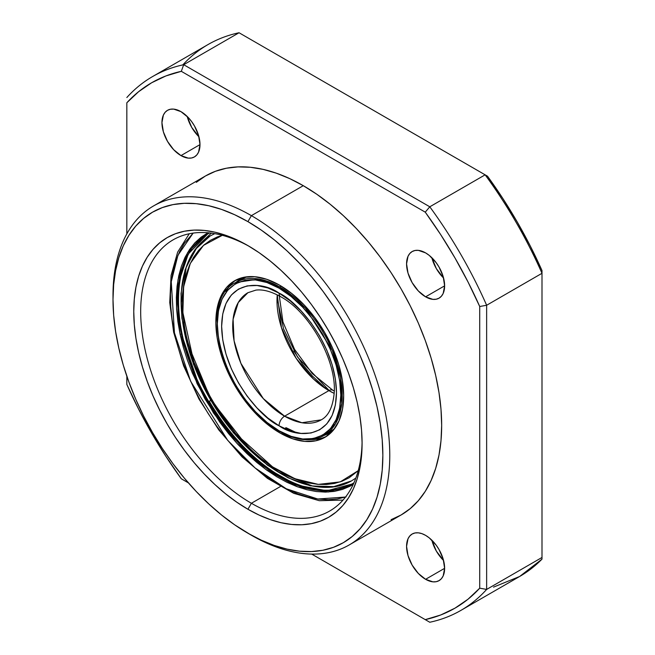 <?xml version="1.0" encoding="UTF-8"?>
<svg xmlns="http://www.w3.org/2000/svg" width="655" height="655" viewBox="0 0 655 655"><rect width="100%" height="100%" fill="white"/><g stroke="black" fill="none" stroke-linecap="round" stroke-linejoin="round"><path stroke-width="0.98" d="M249.678 246.632A156.561 90.39 -120 0 0 140.686 312.517A156.561 90.39 -120 0 0 251.389 503.269L247.926 509.262A161.457 93.215 60 0 1 133.759 311.518A161.457 93.215 60 0 1 247.926 245.609L236.742 239.779L225.656 235.276L214.791 232.148L204.237 230.413L194.109 230.102L184.505 231.207L175.499 233.712L167.205 237.609L159.681 242.849L153 249.391L147.244 257.161L142.454 266.086L138.68 276.091L135.953 287.07L134.316 298.917L133.759 311.518L134.316 324.757L135.953 338.504L138.68 352.627L142.454 366.988L147.244 381.447L153 395.866L159.681 410.112L167.205 424.047L175.499 437.524L184.505 450.427L194.109 462.626L204.237 474.007L214.791 484.454L225.656 493.87L236.742 502.164L247.926 509.262L259.118 515.092L270.204 519.587L281.069 522.723L291.622 524.45L301.75 524.77L311.354 523.664L320.352 521.151L328.654 517.262L336.179 512.022L342.852 505.48L348.616 497.71L353.405 488.777L357.18 478.78L359.906 467.801L361.544 455.954L362.092 443.345L361.544 430.106L359.906 416.359L357.18 402.244L353.405 387.883L348.616 373.424L342.852 358.997L336.179 344.751L328.654 330.824L320.352 317.348L311.354 304.444L301.75 292.245L291.622 280.864L281.069 270.417L270.204 261.001L259.118 252.699L247.926 245.609A161.457 93.215 60 0 1 247.934 245.609A161.457 93.215 60 0 1 362.092 443.345A161.457 93.215 60 0 1 247.926 509.262L251.389 503.269A156.561 90.39 60 0 1 149.111 365.31A156.561 90.39 60 0 1 173.108 239.853A156.561 90.39 60 0 1 249.678 246.632M251.389 215.642L247.926 221.636A190.81 110.163 60 0 1 382.856 455.331A190.81 110.163 60 0 1 247.926 533.236L251.389 535.233A195.706 112.987 -120 0 0 389.774 455.331A195.706 112.987 -120 0 0 251.389 215.642A195.706 112.987 60 0 1 379.237 388.104A195.706 112.987 60 0 1 349.238 544.919A195.706 112.987 60 0 1 251.389 535.233A195.706 112.987 60 0 1 251.381 535.225A195.706 112.987 -120 0 0 251.389 535.225A195.706 112.987 -120 0 0 251.389 535.233L234.703 524.843L221.603 515.043L208.765 503.908L196.295 491.561L184.325 478.117L172.969 463.699L162.334 448.454L152.525 432.521L143.633 416.056L135.741 399.223L128.937 382.176L123.279 365.089L118.817 348.116L115.599 331.43L113.651 315.186L113.004 299.54L113.651 284.638L115.599 270.638L118.817 257.669L123.279 245.846L128.937 235.292L135.741 226.106L143.633 218.385L152.525 212.187L162.334 207.586L172.969 204.614L184.325 203.312L196.295 203.689L208.765 205.736L221.603 209.436L234.703 214.75L247.926 221.636L261.157 230.02L274.248 239.828L287.095 250.955L299.564 263.31L311.534 276.754L322.89 291.172L333.526 306.417L343.335 322.35L352.226 338.815L360.111 355.649L366.923 372.695L372.58 389.782L377.043 406.755L380.26 423.441L382.201 439.685L382.856 455.331L382.201 470.225L380.26 484.233L377.043 497.202L372.58 509.025L366.923 519.579L360.111 528.757L352.226 536.486L343.335 542.684L333.526 547.285L322.89 550.257L311.534 551.559L299.564 551.183L287.095 549.136L274.248 545.435L261.157 540.121L247.926 533.236A190.81 110.163 60 0 1 247.926 533.227A190.81 110.163 60 0 1 113.004 299.54A190.81 110.163 60 0 1 247.926 221.636L251.389 215.642L303.281 185.684L251.389 215.642A195.706 112.987 -120 0 0 113.004 295.544A195.706 112.987 -120 0 0 113.012 297.558A195.706 112.987 60 0 1 153.54 205.948A195.706 112.987 60 0 1 251.389 215.642M425.594 579.307A26.912 15.54 60 0 1 408.016 555.587A26.912 15.54 60 0 1 412.142 534.03A26.912 15.54 60 0 1 425.594 535.364L421.885 533.637L418.316 532.826L415.024 532.957L412.142 534.03L409.776 535.995L408.016 538.778L406.567 546.344L408.016 555.587L412.142 565.101L418.316 573.428L425.594 579.307L432.881 581.837L436.173 581.706L439.055 580.633L441.421 578.676L443.181 575.892L444.622 568.319L425.594 579.307L444.622 568.319L443.181 559.075L439.055 549.561L436.173 545.165L429.312 537.927L425.594 535.364A26.912 15.54 60 0 1 443.181 559.075A26.912 15.54 60 0 1 439.055 580.633A26.912 15.54 60 0 1 425.594 579.307M431.842 540.178A26.912 15.54 -120 0 0 443.574 560.5L436.361 551.117L431.842 540.178M425.594 296.83A26.912 15.54 60 0 1 408.016 273.119A26.912 15.54 60 0 1 412.142 251.553A26.912 15.54 60 0 1 425.594 252.887L418.316 250.357L415.024 250.488L412.142 251.553L409.776 253.518L408.016 256.302L406.567 263.867L408.016 273.119L412.142 282.624L418.316 290.951L425.594 296.83L432.881 299.36L436.173 299.229L439.055 298.164L441.421 296.199L443.181 293.415L444.622 285.842L425.594 296.83L444.622 285.842L443.181 276.598L439.055 267.084L436.173 262.688L429.312 255.45L425.594 252.887A26.912 15.54 60 0 1 443.181 276.598A26.912 15.54 60 0 1 439.055 298.164A26.912 15.54 60 0 1 425.594 296.83M431.842 257.702A26.912 15.54 -120 0 0 443.574 278.023L436.361 268.64L431.842 257.702M180.968 155.595A26.912 15.54 60 0 1 163.39 131.876A26.912 15.54 60 0 1 167.516 110.318A26.912 15.54 60 0 1 180.968 111.645L173.69 109.115L170.398 109.246L167.516 110.318L165.15 112.283L163.39 115.059L161.941 122.632L163.39 131.876L167.516 141.39L173.69 149.717L180.968 155.595L188.247 158.125L191.538 157.994L194.42 156.922L196.787 154.965L198.547 152.181L199.996 144.608L180.968 155.595L199.996 144.608L198.547 135.364L194.42 125.85L191.538 121.453L188.247 117.523L180.968 111.645A26.912 15.54 60 0 1 198.547 135.364A26.912 15.54 60 0 1 194.42 156.922A26.912 15.54 60 0 1 180.968 155.595M187.207 116.467A26.912 15.54 -120 0 0 198.94 136.789L191.727 127.406L187.207 116.467M280.283 486.591L251.389 503.269L280.283 486.591M391.076 519.685L401.138 514.961A195.706 112.987 -120 0 0 431.129 358.138A195.706 112.987 -120 0 0 303.281 185.684L289.723 178.618L276.287 173.166L263.113 169.375L250.325 167.271L238.052 166.886L226.401 168.229L215.495 171.266L205.433 175.99L196.312 182.344M493.518 587.134L519.669 576.466A308.235 177.964 -120 0 0 541.996 559.141L541.996 273.299L486.64 305.263A308.235 177.964 -120 0 0 429.786 206.792A308.235 177.964 60 0 1 486.64 305.263L541.996 273.299A308.235 177.964 -120 0 0 485.142 174.828L429.786 206.792L485.142 174.828L239.05 32.75A308.235 177.964 -120 0 0 207.979 44.581L152.623 76.537A308.235 177.964 60 0 1 183.695 64.706L239.05 32.75L183.695 64.706L429.786 206.792L425.259 212.163L440.668 234.58L454.955 257.906L468.006 281.945L479.722 306.499L479.722 588.182L468.006 599.219L454.955 608.176L440.668 615.004L425.259 619.63L311.706 554.073L429.786 622.25A308.235 177.964 -120 0 0 486.64 589.426A308.235 177.964 60 0 1 460.858 610.419A308.235 177.964 60 0 1 429.786 622.25L425.259 619.63A303.339 175.139 60 0 0 479.722 588.182L486.64 589.426L541.996 557.471L486.64 589.426L479.722 588.182L479.722 306.499L486.64 305.263L486.64 589.426L486.64 305.263L479.722 306.499A303.339 175.139 60 0 0 425.259 212.163L429.786 206.792L183.695 64.706L181.312 71.321L425.259 212.163L181.312 71.321L183.695 64.706A308.235 177.964 -120 0 0 126.841 97.529A308.235 177.964 60 0 1 152.623 76.537M183.695 480.172L188.411 482.891L181.312 478.789L165.903 456.371L151.608 433.045L138.557 409.007L126.841 384.452L126.841 376.257L126.841 384.452A303.339 175.139 60 0 0 181.312 478.789L183.695 480.172M126.841 233.876L126.841 102.769L138.557 91.741L151.608 82.776L165.903 75.947L181.312 71.321A303.339 175.139 60 0 0 126.841 102.769L126.841 233.876M349.238 544.919L401.13 514.961L410.251 508.608L418.348 500.682L425.324 491.266L431.129 480.442L435.706 468.317L439.006 455.012L441.003 440.651L441.667 425.373L441.003 409.326L439.006 392.664L435.706 375.544L431.129 358.138L425.324 340.608L418.348 323.128L410.251 305.869L401.138 288.978L391.076 272.644L380.162 256.997L368.519 242.211L356.238 228.423L343.457 215.757L330.284 204.344L316.848 194.281L303.281 185.684A195.706 112.987 -120 0 0 205.433 175.99L153.54 205.948M182.81 64.902A308.235 177.964 60 0 1 239.05 32.75L487.525 176.211A303.339 175.139 -120 0 1 541.996 270.548L541.996 273.299L541.996 270.548L530.28 245.993L517.229 221.955L502.934 198.629L487.525 176.211L485.142 174.828A308.235 177.964 60 0 1 541.996 273.299L541.996 559.141L519.669 576.466L460.858 610.419M362.084 441.331A156.561 90.39 60 0 1 329.67 511.023A156.561 90.39 60 0 1 251.389 503.269A156.561 90.39 -120 0 0 362.084 441.331M321.294 419.822L301.898 422.745L284.598 416.187A7.827 4.519 120 0 0 279.063 425.775C295.863 438.138 335.712 441.249 336.498 392.615C335.712 343.081 295.863 300.178 279.063 293.145A7.827 4.519 120 0 0 280.684 296.731A7.827 4.519 -60 0 1 279.063 293.145L267.862 287.946L257.087 285.506L247.156 285.899L238.461 289.125L231.313 295.045L226.008 303.445L222.741 313.999L221.636 326.305L222.741 339.88L226.008 354.199L231.313 368.732L238.461 382.905L247.156 396.177L257.087 408.032L267.862 418.029L279.063 425.775L290.271 430.965L301.046 433.413L310.969 433.02L319.673 429.795L326.82 423.867L332.126 415.466L335.393 404.913L336.498 392.615L335.393 379.04L332.126 364.712L326.82 350.188L319.673 336.015L310.969 322.743L301.046 310.879L290.271 300.891L279.063 293.145C262.27 280.782 222.422 277.671 221.636 326.305C222.422 375.839 262.27 418.741 279.063 425.775A7.827 4.519 -60 0 1 284.598 416.187A73.393 42.37 60 0 1 236.66 351.514A73.393 42.37 60 0 1 247.909 292.703L255.917 290.116C262.909 289.223 271.17 291.426 280.684 296.731C310.789 312.689 338.267 363.992 333.919 395.473C332.331 408.008 328.122 416.13 321.294 419.822A73.393 42.37 60 0 1 284.598 416.187L328.884 390.617L334.091 393.319A73.393 42.37 -120 0 1 328.884 390.617L284.598 416.187L263.294 398.6L240.909 363.361L234.089 340.829L233.09 319.28L238.248 302.561L247.909 292.703M279.3 295.945L282.952 321.916L294.553 349.361L312.214 373.489L332.797 390.233A7.827 4.519 120 0 0 328.884 390.617A7.827 4.519 -60 0 1 332.797 390.233L334.181 391.01M277.253 294.881A73.393 42.37 -120 0 0 328.884 390.617L313.548 379.089L296.085 358.203L281.47 327.664L277.253 294.881M241.482 279.186A88.31 50.984 -120 0 1 246.616 276.844L235.603 282.575A88.31 50.984 60 0 1 279.759 286.956A88.31 50.984 60 0 1 337.448 364.769A88.31 50.984 60 0 1 323.914 435.542A88.31 50.984 60 0 1 279.759 431.162A0.982 0.565 -60 0 1 279.267 431.211A0.982 0.565 -60 0 1 279.063 430.769A0.982 0.565 120 0 0 279.267 431.211C296.478 440.889 311.354 442.33 323.914 435.542L335.54 423.679L341.746 403.562L340.543 377.632L332.339 350.515L305.394 308.112L279.759 286.956A0.982 0.565 120 0 0 279.063 288.151C297.133 295.716 339.978 341.844 340.821 395.112C339.978 447.406 297.133 444.057 279.063 430.769L267.019 422.442L255.434 411.692L244.757 398.944L235.399 384.673L227.719 369.428L222.012 353.806L218.5 338.398L217.313 323.807L218.5 310.576L222.012 299.229L227.719 290.198L235.399 283.828L244.757 280.356L255.434 279.931L267.019 282.567L279.063 288.151L291.115 296.478L302.7 307.22L313.377 319.976L322.735 334.247L330.415 349.483L336.121 365.105L339.634 380.514L340.821 395.112L339.634 408.335L336.121 419.683L330.415 428.722L322.735 435.092L313.377 438.555L302.7 438.981L291.115 436.353L279.063 430.769C261.001 423.204 218.156 377.067 217.313 323.807C218.156 271.514 261.001 274.854 279.063 288.151A0.982 0.565 -60 0 1 279.759 286.956L258.946 279.055L235.603 282.575L242.08 277.712M238.641 281.052L235.415 283.811M281.191 286.12L279.759 286.956L281.191 286.12M295.053 432.382A88.31 50.984 -120 0 0 295.061 432.382L285.637 427.772M329.793 432.144L326.755 433.667A88.31 50.984 -120 0 0 329.793 432.144A88.31 50.984 -120 0 0 334.386 428.869L323.914 435.542L331.365 432.365L323.898 435.55M323.218 386.073L312.443 376.076L302.512 364.221L293.808 350.949M329.129 390.478L297.648 357.204L283.566 328.966L277.057 297.665M345.537 497.047L317.781 499.012L286.268 488.777L255.057 467.932L227.703 440.34L190.671 381.341L174.443 332.822L171.266 281.748L177.923 255.303L193.143 233.098L184.407 243.259L179.642 251.52L175.827 260.813L173.01 271.064L171.217 282.158L170.464 293.997L170.75 306.474L172.085 319.452L174.443 332.822A2.939 1.179 168 0 1 173.649 332.224A2.939 1.179 -12 0 0 174.443 332.822L177.816 346.446L182.155 360.193L187.436 373.94L193.602 387.539L200.586 400.876L208.323 413.804L216.74 426.217L225.762 437.982L235.301 448.994L245.257 459.147L255.54 468.333L266.045 476.472L276.68 483.488L287.332 489.31L297.91 493.878L308.308 497.145L318.42 499.094L328.155 499.7L337.415 498.954L346.118 496.858M353.929 482.833L351.923 484.053A144.329 83.332 60 0 1 181.468 334.034L182.008 333.723L181.468 334.034L177.947 308.53L179.208 280.807L188.222 254.091L207.594 234.064L209.657 232.943M207.93 232.771L187.551 252.683L177.98 279.832L176.547 308.177L180.109 334.263L181.468 334.034L180.109 334.263L183.294 347.15L187.404 360.152L192.398 373.154L204.835 398.633L220.121 422.606L228.652 433.733L237.667 444.147L247.082 453.751L256.809 462.438L266.749 470.134L276.811 476.775L286.89 482.276L296.895 486.6L306.728 489.694L316.291 491.537L325.502 492.11L334.263 491.397L342.491 489.424L350.106 486.19L353.209 484.405L328.311 492.02L297.714 486.902L265.717 469.389L236.75 443.14L213.628 413.149L197.065 383.609L180.109 334.263L177.873 321.621L176.613 309.34L176.342 297.542L177.055 286.341L178.758 275.845L181.419 266.151L185.021 257.366L189.532 249.555L194.903 242.8L201.093 237.175L208.028 232.721M353.888 482.923L351.923 484.053L326.943 490.8L296.617 485.019L265.152 467.261L236.815 441.175L214.25 411.602L198.072 382.553L181.468 334.034A144.329 83.332 60 0 1 207.594 234.064L209.559 232.926M211.385 233.147L200.43 243.292M173.649 332.224A2.939 1.179 168 0 1 174.14 331.365M352.963 483.456C314.777 507.535 246.354 468.047 208.757 401.572L210.746 400.401L193.503 364.352L181.893 318.314L181.017 293.497L185.07 269.876L194.805 249.907L210.099 236.005L194.805 249.907L185.07 269.876L181.017 293.497L181.893 318.314L193.503 364.352L210.746 400.401L208.757 401.572C168.785 335.401 168.155 254.705 208.634 233.467M209.289 401.253L209.297 401.269A144.329 83.332 60 0 0 352.439 483.75M351.489 480.909L332.028 487.181L310.167 485.773L287.987 477.765L267.199 464.993L233.401 432.75L210.746 400.401L233.401 432.75L267.199 464.993L287.987 477.765L310.167 485.773L332.028 487.181L351.489 480.909L355.853 478.06L351.489 480.909C340.494 487.214 327.508 488.925 312.525 486.026L279.128 472.46L250.038 449.895L211.197 400.148L186.593 340.829L181.247 303.617L186.184 267.191L197.229 246.829M234.989 385.86A90.365 52.171 60 0 1 234.572 280.798A90.365 52.171 60 0 1 324.528 332.257L314.768 317.552L303.666 304.436L291.647 293.432L279.169 284.941L266.716 279.3L254.762 276.721L243.775 277.311L234.162 281.044L226.302 287.766L220.498 297.239L216.977 309.078L215.863 322.849L217.206 338.005L220.948 353.97L226.957 370.124L234.989 385.86L244.749 400.565L255.851 413.682L267.87 424.686L280.34 433.176L292.801 438.817L304.755 441.396L315.743 440.807L325.355 437.073L333.215 430.351L339.012 420.878L342.54 409.039L343.654 395.268L342.311 380.113L338.569 364.147L332.56 347.993L324.528 332.257A90.365 52.171 60 0 1 324.937 437.319A90.365 52.171 60 0 1 234.989 385.86L235.661 385.476L234.989 385.86M236.34 279.857A90.365 52.171 -120 0 0 225.844 291.45L229.766 285.776M358.211 470.675L340.232 481.892L318.322 484.389L294.996 478.74L272.562 466.868L235.8 433.823L211.639 399.845L210.877 400.32L211.639 399.845L193.716 361.666L182.876 312.631L183.613 286.833L190.31 263.4L203.484 245.396L222.323 235.309L217.386 236.922L210.378 240.344L204.032 244.913L198.424 250.587L193.593 257.3L189.59 264.988L186.462 273.585L184.227 283.009L182.909 293.17L182.532 303.953L183.089 315.276L184.571 327.017L186.978 339.069L194.429 363.631L205.171 388.014L218.77 411.283L234.711 432.546L252.388 450.992L261.664 458.926L271.113 465.901L280.651 471.837L290.173 476.701L299.597 480.426L308.832 482.981L317.79 484.34L326.378 484.503L334.517 483.447L342.123 481.196L349.14 477.773L358.211 470.675M335.679 486.649L312.525 486.026C276.983 479.329 236.668 444.942 210.877 400.32C184.194 355.19 173.993 301.898 186.184 267.191C191.17 252.773 199.136 242.375 210.099 236.005L214.758 233.655L210.099 236.005M311.354 439.554A90.365 52.171 -120 0 0 326.64 436.263M319.206 438.809L311.346 439.554M113.004 295.544L113.004 299.54M279.267 431.211C225.926 403.652 195.321 301.341 235.603 282.575M296.519 432.709L286.129 427.723M189.246 233.761L177.644 252.134L171.07 275.436L169.735 302.544L173.649 332.232L183.588 365.809L198.915 398.977L218.762 429.909L242.047 456.887L267.486 478.42L293.702 493.313L319.337 500.707L343.007 500.092"/></g></svg>
